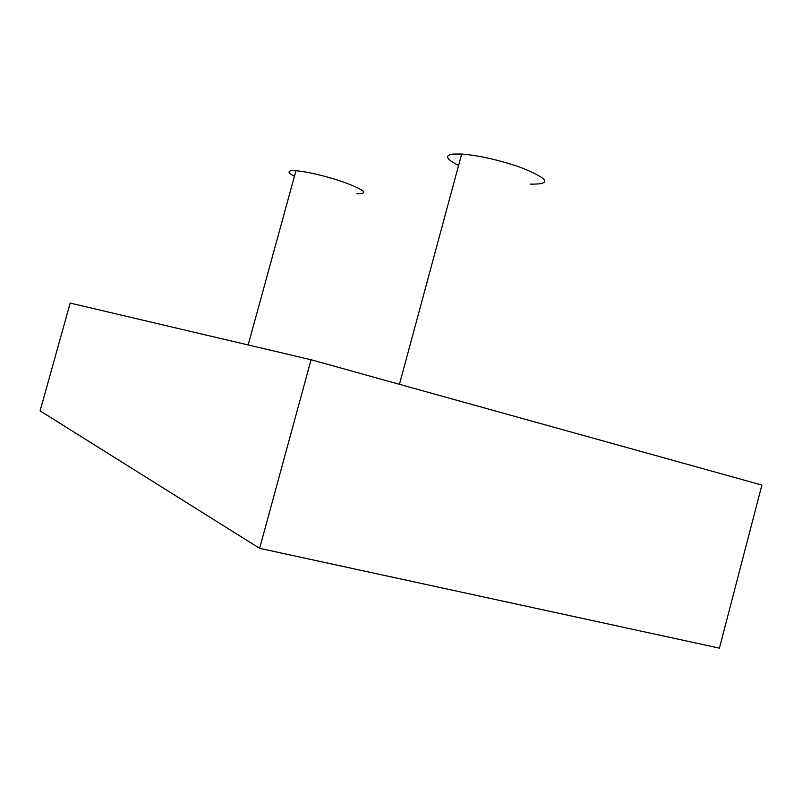 <?xml version="1.0" encoding="UTF-8"?>
<svg xmlns="http://www.w3.org/2000/svg" width="802" height="802" viewBox="0 0 802 802"><rect width="100%" height="100%" fill="white"/><g stroke="black" fill="none" stroke-linecap="round" stroke-linejoin="round"><path stroke-width="1.2" d="M530.423 184.129C552.267 184.44 549.079 178.876 520.829 167.458C499.275 160.039 479.556 155.568 461.681 154.024L453.05 154.044C444.258 155.418 446.102 159.207 458.614 165.392M356.91 193.743C369.642 193.833 364.429 189.673 341.261 181.252C323.126 175.387 308.038 171.879 295.968 170.726L291.537 170.716C287.457 171.277 288.429 173.132 294.444 176.29M311.066 359.747L70.185 303.096L40.1 410.865L259.637 548.347L719.414 648.136L761.9 485.07L311.066 359.747L259.637 548.347M461.681 154.024L399.436 384.308M295.968 170.726L248.169 344.95"/></g></svg>
